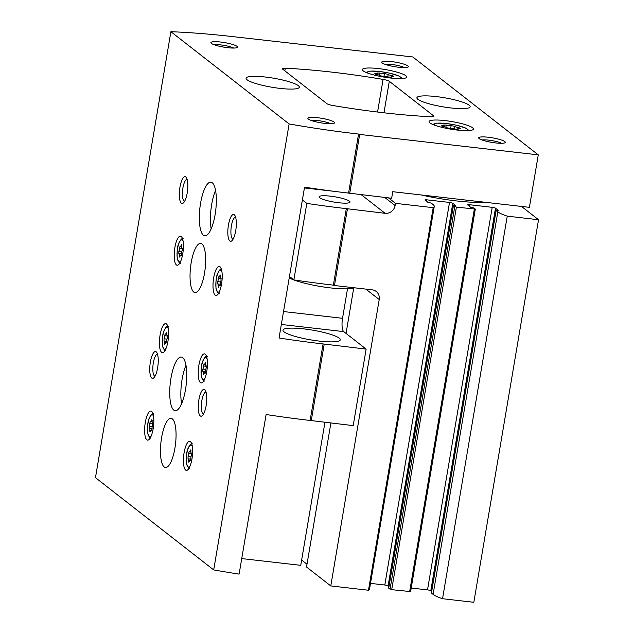 <?xml version="1.0" encoding="UTF-8"?>
<svg xmlns="http://www.w3.org/2000/svg" width="634" height="634" viewBox="0 0 634 634"><rect width="100%" height="100%" fill="white"/><g stroke="black" fill="none" stroke-linecap="round" stroke-linejoin="round"><path stroke-width="0.95" d="M338.778 202.753A15.707 2.671 -170.4 0 1 319.06 196.833A15.707 2.671 -170.4 0 1 334.99 196.817A15.707 2.671 -170.4 0 1 350.031 202.072A15.707 2.671 -170.4 0 1 338.778 202.753M388.491 197.903L395.489 203.356L433.188 207.675A36.003 6.126 9.6 0 0 434.25 206.51A36.003 6.126 9.6 0 0 432.911 204.41L431.215 203.086L427.831 202.294L425.049 200.122A2.702 0.46 9.6 0 1 424.946 199.964A2.702 0.46 9.6 0 1 426.88 199.845L449.514 202.436A2.702 0.46 9.6 0 1 452.803 203.3L455.64 205.551L453.421 205.63L456.401 207.096L475.302 209.093L473.915 207.976L470.531 207.183L467.749 205.012A2.702 0.46 9.6 0 1 467.646 204.853A2.702 0.46 9.6 0 1 469.58 204.734L492.214 207.326A2.702 0.46 9.6 0 1 495.503 208.182L498.292 210.361L496.089 210.464L497.817 211.843A36.003 6.126 9.6 0 0 507.248 216.146L538.535 219.729L521.497 206.43M421.253 194.963A57.813 9.843 9.6 0 0 485.105 202.27M395.489 203.356L395.117 205.543A9.003 8.456 -52 0 1 385.1 213.309L346.307 208.634L333.365 285.142L334.467 285.514L347.408 208.998M334.467 285.514L372.158 289.825A9.003 8.456 -52 0 1 376.216 291.474A9.003 8.456 -52 0 1 379.219 299.549L330.782 585.927L368.481 590.246L433.188 207.675M330.885 423.068L306.531 567.01L330.782 585.927M301.641 560.068L306.999 564.252M431.429 592.996L433.109 594.415A36.003 6.126 9.6 0 0 442.54 598.718L473.828 602.3L538.535 219.729M431.651 591.427L430.795 590.753A2.702 0.46 9.6 0 0 427.506 589.897L411.204 588.027M388.729 588.114L391.693 589.675L410.547 591.585M388.951 586.537L388.095 585.871A2.702 0.46 9.6 0 0 384.806 585.008L370.51 583.375M368.481 590.246A36.003 6.126 9.6 0 0 369.543 589.081L434.25 206.51M346.045 333.421L353.709 288.09M304.423 187.933L333.967 191.317M289.453 276.472L293.859 279.903L306.801 203.395A207.001 35.235 9.6 0 0 346.307 208.634M302.394 199.956L306.801 203.395M333.365 285.142A207.001 35.235 -170.4 0 1 293.859 279.903M442.54 598.718L507.248 216.146M354.604 287.82A36.003 6.126 -170.4 0 1 330.568 287.907A36.003 6.126 -170.4 0 1 289.199 277.954M455.648 129.13L458.358 129.09A3.542 0.602 9.6 0 1 457.811 128.654A3.542 0.602 9.6 0 1 459.595 128.433L460.617 128.306L458.533 127.6A3.542 0.602 9.6 0 1 454.887 126.38L451.123 125.595A3.542 0.602 9.6 0 1 446.233 125.041L443.523 125.08A3.542 0.602 9.6 0 1 444.069 125.516A3.542 0.602 9.6 0 1 442.278 125.738L441.256 125.865L443.34 126.57A3.542 0.602 9.6 0 1 446.986 127.791L450.758 128.575A3.542 0.602 9.6 0 1 455.648 129.13M388.967 77.102L391.669 77.063A3.542 0.602 9.6 0 1 391.123 76.627A3.542 0.602 9.6 0 1 392.914 76.405L393.936 76.278L391.852 75.573A3.542 0.602 9.6 0 1 388.206 74.36L384.434 73.576A3.542 0.602 9.6 0 1 379.544 73.013L376.842 73.053A3.542 0.602 9.6 0 1 377.388 73.489A3.542 0.602 9.6 0 1 375.597 73.718L374.575 73.845L376.659 74.543A3.542 0.602 9.6 0 1 380.305 75.763L384.077 76.548A3.542 0.602 9.6 0 1 388.967 77.102M241.736 558.586L300.746 565.338L324.925 422.387M213.698 569.918L289.128 123.947A207.001 35.235 9.6 0 0 358.575 134.067L348.589 193.093L391.654 198.26L392.763 191.706L529.406 207.342L538.282 154.87L412.797 56.965L233.819 36.732A207.001 35.235 9.6 0 0 170.895 31.7L95.465 477.671L213.698 569.918A207.001 35.235 9.6 0 0 239.113 574.111L266.106 414.525A207.001 35.235 -170.4 0 0 310.137 420.445L323.078 343.937L366.143 349.104L343.715 331.606A11.253 3.336 96.5 0 1 342.534 318.308L347.519 288.819M310.137 420.445L353.201 425.62L366.143 349.104M349.699 193.457L359.676 134.432L538.282 154.87M311.239 420.817L324.18 344.302M358.575 134.067L359.676 134.432M323.078 343.937A207.001 35.235 9.6 0 1 279.047 338.009L304.558 187.165A207.001 35.235 -170.4 0 0 348.589 193.093M326.93 103.691A6.752 1.149 9.6 0 0 333.135 105.553A170.998 29.109 9.6 0 0 430.938 116.743A6.752 1.149 9.6 0 0 433.925 116.299A6.752 1.149 9.6 0 0 433.68 115.903L389.3 81.279A6.752 1.149 9.6 0 0 383.087 79.409A170.998 29.109 9.6 0 0 285.284 68.218A6.752 1.149 9.6 0 0 282.296 68.67A6.752 1.149 9.6 0 0 282.542 69.058L326.93 103.691M215.203 295.175A14.622 4.335 96.5 0 1 213.468 279.174A14.622 4.335 96.5 0 1 219.277 266.438A14.622 4.335 96.5 0 1 221.916 281.456A14.622 4.335 96.5 0 1 215.948 295.499A14.622 4.335 96.5 0 1 215.203 295.175M200.415 382.619A14.622 4.335 96.5 0 1 198.68 366.618A14.622 4.335 96.5 0 1 204.481 353.883A14.622 4.335 96.5 0 1 207.128 368.901A14.622 4.335 96.5 0 1 201.16 382.944A14.622 4.335 96.5 0 1 200.415 382.619M185.627 470.063A14.622 4.335 96.5 0 1 183.892 454.063A14.622 4.335 96.5 0 1 189.693 441.327A14.622 4.335 96.5 0 1 192.332 456.345A14.622 4.335 96.5 0 1 186.364 470.388A14.622 4.335 96.5 0 1 185.627 470.063M161.622 352.353A14.622 4.335 96.5 0 1 159.887 336.353A14.622 4.335 96.5 0 1 165.688 323.609A14.622 4.335 96.5 0 1 168.327 338.635A14.622 4.335 96.5 0 1 162.359 352.67A14.622 4.335 96.5 0 1 161.622 352.353M146.826 439.798A14.622 4.335 96.5 0 1 145.091 423.797A14.622 4.335 96.5 0 1 150.892 411.054A14.622 4.335 96.5 0 1 153.539 426.08A14.622 4.335 96.5 0 1 147.571 440.115A14.622 4.335 96.5 0 1 146.826 439.798M176.41 264.909A14.622 4.335 96.5 0 1 174.675 248.908A14.622 4.335 96.5 0 1 180.476 236.165A14.622 4.335 96.5 0 1 183.115 251.191A14.622 4.335 96.5 0 1 177.148 265.226A14.622 4.335 96.5 0 1 176.41 264.909M164.198 466.957A24.75 7.331 96.5 0 1 161.258 439.877A24.75 7.331 96.5 0 1 171.077 418.321A24.75 7.331 96.5 0 1 175.547 443.745A24.75 7.331 96.5 0 1 165.45 467.496A24.75 7.331 96.5 0 1 164.198 466.957M193.774 292.068A24.75 7.331 96.5 0 1 190.834 264.988A24.75 7.331 96.5 0 1 200.653 243.424A24.75 7.331 96.5 0 1 205.131 268.848A24.75 7.331 96.5 0 1 195.026 292.607A24.75 7.331 96.5 0 1 193.774 292.068M173.811 410.119A27 8.004 96.5 0 1 170.601 380.574A27 8.004 96.5 0 1 181.316 357.053A27 8.004 96.5 0 1 186.19 384.79A27 8.004 96.5 0 1 175.174 410.705A27 8.004 96.5 0 1 173.811 410.119M203.387 235.222A27 8.004 96.5 0 1 200.185 205.685A27 8.004 96.5 0 1 210.892 182.164A27 8.004 96.5 0 1 215.774 209.902A27 8.004 96.5 0 1 204.758 235.816A27 8.004 96.5 0 1 203.387 235.222M229.857 241.023A13.496 4.002 96.5 0 1 228.597 224.182A13.496 4.002 96.5 0 1 234.762 215.298A13.496 4.002 96.5 0 1 236.046 228.367A13.496 4.002 96.5 0 1 231.846 240.801A13.496 4.002 96.5 0 1 229.857 241.023M200.273 415.92A13.496 4.002 96.5 0 1 199.013 399.079A13.496 4.002 96.5 0 1 205.186 390.187A13.496 4.002 96.5 0 1 206.47 403.256A13.496 4.002 96.5 0 1 202.27 415.69A13.496 4.002 96.5 0 1 200.273 415.92M151.78 378.078A13.496 4.002 96.5 0 1 150.52 361.237A13.496 4.002 96.5 0 1 156.685 352.353A13.496 4.002 96.5 0 1 157.969 365.414A13.496 4.002 96.5 0 1 153.769 377.856A13.496 4.002 96.5 0 1 151.78 378.078M181.356 203.189A13.496 4.002 96.5 0 1 180.104 186.348A13.496 4.002 96.5 0 1 186.269 177.465A13.496 4.002 96.5 0 1 187.553 190.525A13.496 4.002 96.5 0 1 183.353 202.967A13.496 4.002 96.5 0 1 181.356 203.189M170.895 31.7L289.128 123.947M445.171 120.611A22.499 3.828 9.6 0 0 429.052 121.585A22.499 3.828 9.6 0 0 450.592 129.114A22.499 3.828 9.6 0 0 473.416 129.09A22.499 3.828 9.6 0 0 445.171 120.611M378.49 68.583A22.499 3.828 9.6 0 0 362.371 69.558A22.499 3.828 9.6 0 0 383.911 77.086A22.499 3.828 9.6 0 0 406.735 77.063A22.499 3.828 9.6 0 0 378.49 68.583M450.79 107.931A27 4.596 -170.4 0 1 416.895 97.755A27 4.596 -170.4 0 1 444.283 97.723A27 4.596 -170.4 0 1 470.135 106.758A27 4.596 -170.4 0 1 450.79 107.931M279.982 88.388A27 4.596 -170.4 0 1 246.087 78.204A27 4.596 -170.4 0 1 273.476 78.18A27 4.596 -170.4 0 1 299.335 87.215A27 4.596 -170.4 0 1 279.982 88.388M398.651 67.259A13.496 2.298 -170.4 0 1 381.842 62.592A13.496 2.298 -170.4 0 1 395.402 62.156A13.496 2.298 -170.4 0 1 408.058 67.03A13.496 2.298 -170.4 0 1 398.651 67.259M495.645 142.927A13.496 2.298 -170.4 0 1 478.836 138.267A13.496 2.298 -170.4 0 1 492.396 137.824A13.496 2.298 -170.4 0 1 505.052 142.698A13.496 2.298 -170.4 0 1 495.645 142.927M324.846 123.384A13.496 2.298 -170.4 0 1 308.029 118.724A13.496 2.298 -170.4 0 1 321.589 118.281A13.496 2.298 -170.4 0 1 334.253 123.154A13.496 2.298 -170.4 0 1 324.846 123.384M227.852 47.709A13.496 2.298 -170.4 0 1 211.035 43.049A13.496 2.298 -170.4 0 1 224.594 42.605A13.496 2.298 -170.4 0 1 237.259 47.479A13.496 2.298 -170.4 0 1 227.852 47.709M319.449 341.108A29.061 4.945 -170.4 0 1 282.962 330.148A29.061 4.945 -170.4 0 1 312.443 330.116A29.061 4.945 -170.4 0 1 340.276 339.84A29.061 4.945 -170.4 0 1 319.449 341.108M214.189 44.76A11.063 1.886 -170.4 0 1 224.127 45.386A11.063 1.886 -170.4 0 1 233.716 48.065M311.183 120.436A11.063 1.886 -170.4 0 1 321.121 121.054A11.063 1.886 -170.4 0 1 330.71 123.741M481.983 139.979A11.063 1.886 -170.4 0 1 491.921 140.605A11.063 1.886 -170.4 0 1 501.51 143.284M384.989 64.303A11.063 1.886 -170.4 0 1 394.934 64.93A11.063 1.886 -170.4 0 1 404.524 67.608M184.597 201.327A11.063 3.281 96.5 0 1 184.074 201.089A11.063 3.281 96.5 0 1 182.75 189.043A11.063 3.281 96.5 0 1 187.109 179.343M155.021 376.216A11.063 3.281 96.5 0 1 154.49 375.978A11.063 3.281 96.5 0 1 153.166 363.932A11.063 3.281 96.5 0 1 157.533 354.232M203.514 414.05A11.063 3.281 96.5 0 1 202.991 413.812A11.063 3.281 96.5 0 1 201.667 401.766A11.063 3.281 96.5 0 1 206.026 392.074M233.09 239.161A11.063 3.281 96.5 0 1 232.567 238.923A11.063 3.281 96.5 0 1 231.244 226.877A11.063 3.281 96.5 0 1 235.61 217.177M211.177 228.826A27 8.004 96.5 0 1 215.576 190.43M181.601 403.715A27 8.004 96.5 0 1 185.992 365.319M180.991 255.351A2.203 0.65 -83.5 0 0 180.722 255.082A2.203 0.65 -83.5 0 0 179.977 256.326L179.549 257.039L179.311 255.811A2.203 0.65 -83.5 0 0 178.907 253.663A2.203 0.65 -83.5 0 0 178.828 253.671L178.851 251.349A2.203 0.65 -83.5 0 0 179.374 248.235L180.056 246.428A2.203 0.65 -83.5 0 0 180.325 246.697A2.203 0.65 -83.5 0 0 181.07 245.453L181.49 244.74L181.728 245.968A2.203 0.65 -83.5 0 0 182.14 248.116A2.203 0.65 -83.5 0 0 182.212 248.108L182.196 250.43A2.203 0.65 -83.5 0 0 181.665 253.552L181.324 255.391M151.407 430.24A2.203 0.65 -83.5 0 0 151.138 429.971A2.203 0.65 -83.5 0 0 150.393 431.215L149.973 431.928L149.735 430.7A2.203 0.65 -83.5 0 0 149.323 428.552A2.203 0.65 -83.5 0 0 149.252 428.56L149.267 426.238A2.203 0.65 -83.5 0 0 149.798 423.124L150.472 421.317A2.203 0.65 -83.5 0 0 150.741 421.586A2.203 0.65 -83.5 0 0 151.486 420.342L151.914 419.629L152.144 420.857A2.203 0.65 -83.5 0 0 152.556 423.005A2.203 0.65 -83.5 0 0 152.635 423.005L152.612 425.319A2.203 0.65 -83.5 0 0 152.089 428.441L151.74 430.28M166.195 342.796A2.203 0.65 -83.5 0 0 165.934 342.526A2.203 0.65 -83.5 0 0 165.189 343.771L164.761 344.484L164.523 343.256A2.203 0.65 -83.5 0 0 164.111 341.108A2.203 0.65 -83.5 0 0 164.04 341.116L164.055 338.794A2.203 0.65 -83.5 0 0 164.586 335.679L165.268 333.872A2.203 0.65 -83.5 0 0 165.529 334.142A2.203 0.65 -83.5 0 0 166.274 332.898L166.702 332.184L166.94 333.413A2.203 0.65 -83.5 0 0 167.352 335.56A2.203 0.65 -83.5 0 0 167.424 335.56L167.4 337.874A2.203 0.65 -83.5 0 0 166.877 340.997L166.536 342.836M190.208 460.514A2.203 0.65 -83.5 0 0 189.938 460.244A2.203 0.65 -83.5 0 0 189.194 461.489L188.766 462.202L188.528 460.973A2.203 0.65 -83.5 0 0 188.124 458.826A2.203 0.65 -83.5 0 0 188.044 458.834L188.068 456.512A2.203 0.65 -83.5 0 0 188.591 453.397L189.273 451.59A2.203 0.65 -83.5 0 0 189.542 451.86A2.203 0.65 -83.5 0 0 190.287 450.615L190.707 449.902L190.945 451.131A2.203 0.65 -83.5 0 0 191.357 453.278A2.203 0.65 -83.5 0 0 191.428 453.27L191.413 455.592A2.203 0.65 -83.5 0 0 190.882 458.707L190.541 460.553M204.996 373.069A2.203 0.65 -83.5 0 0 204.727 372.8A2.203 0.65 -83.5 0 0 203.982 374.044L203.554 374.757L203.324 373.529A2.203 0.65 -83.5 0 0 202.912 371.381A2.203 0.65 -83.5 0 0 202.84 371.389L202.856 369.067A2.203 0.65 -83.5 0 0 203.379 365.945L204.061 364.146A2.203 0.65 -83.5 0 0 204.33 364.415A2.203 0.65 -83.5 0 0 205.075 363.171L205.503 362.458L205.733 363.686A2.203 0.65 -83.5 0 0 206.145 365.834A2.203 0.65 -83.5 0 0 206.216 365.826L206.201 368.148A2.203 0.65 -83.5 0 0 205.678 371.262L205.329 373.109M219.784 285.625A2.203 0.65 -83.5 0 0 219.515 285.355A2.203 0.65 -83.5 0 0 218.77 286.6L218.35 287.313L218.112 286.085A2.203 0.65 -83.5 0 0 217.7 283.937A2.203 0.65 -83.5 0 0 217.628 283.937L217.644 281.623A2.203 0.65 -83.5 0 0 218.175 278.5L218.849 276.701A2.203 0.65 -83.5 0 0 219.118 276.971A2.203 0.65 -83.5 0 0 219.863 275.727L220.291 275.013L220.521 276.242A2.203 0.65 -83.5 0 0 220.933 278.389A2.203 0.65 -83.5 0 0 221.012 278.381L220.989 280.703A2.203 0.65 -83.5 0 0 220.466 283.818L220.117 285.665M426.627 201.35L426.88 199.845M384.806 585.008L449.514 202.436M388.095 585.871L452.803 203.3M388.713 588.201L453.421 205.63M390.045 589.24L454.752 206.668M391.693 589.675L456.401 207.096M409.627 591.728L474.335 209.149M469.326 206.24L469.58 204.734M427.506 589.897L492.214 207.326M430.795 590.753L495.503 208.182M431.413 593.091L496.121 210.512M433.109 594.415L497.817 211.843M365.834 289.104L379.219 299.549M384.775 197.475L395.117 205.543M361.364 194.797L385.1 213.309M466.545 130.659A16.872 2.869 9.6 0 0 463.161 127.117A16.872 2.869 9.6 0 0 446.391 123.535A16.872 2.869 9.6 0 0 435.027 125.326M399.864 78.632A16.872 2.869 9.6 0 0 396.48 75.089A16.872 2.869 9.6 0 0 379.711 71.515A16.872 2.869 9.6 0 0 368.346 73.306M284.84 70.85L285.284 68.218M377.571 112.036L383.087 79.409M433.561 116.585L433.68 115.903M383.966 112.797L389.3 81.279M283.517 311.556L342.534 318.308M281.337 324.465L343.715 331.606M375.502 74.297L375.597 73.718M379.187 75.121L379.544 73.013M383.935 76.563L384.434 73.576M387.786 76.833L388.206 74.36M391.717 76.397L391.852 75.573M442.183 126.325L442.278 125.738M445.876 127.149L446.233 125.041M450.615 128.591L451.123 125.595M454.467 128.861L454.887 126.38M458.398 128.425L458.533 127.6M180.896 260.796A11.024 3.265 96.5 0 1 178.709 261.604A11.024 3.265 96.5 0 1 177.853 247.014A11.024 3.265 96.5 0 1 183.123 241.332M151.312 435.685A11.024 3.265 96.5 0 1 149.133 436.493A11.024 3.265 96.5 0 1 148.269 421.903A11.024 3.265 96.5 0 1 153.547 416.221M166.108 348.24A11.024 3.265 96.5 0 1 163.921 349.049A11.024 3.265 96.5 0 1 163.065 334.459A11.024 3.265 96.5 0 1 168.335 328.777M190.113 465.958A11.024 3.265 96.5 0 1 187.926 466.767A11.024 3.265 96.5 0 1 187.07 452.169A11.024 3.265 96.5 0 1 192.34 446.487M204.901 378.506A11.024 3.265 96.5 0 1 202.714 379.314A11.024 3.265 96.5 0 1 201.858 364.724A11.024 3.265 96.5 0 1 207.128 359.042M219.697 291.061A11.024 3.265 96.5 0 1 217.51 291.87A11.024 3.265 96.5 0 1 216.646 277.28A11.024 3.265 96.5 0 1 221.924 271.598M180.104 255.906L179.311 255.811M178.907 253.663L181.681 253.98L178.978 253.687M181.776 251.682L178.851 251.349M182.489 248.591L179.374 248.235M181.744 245.532L181.07 245.453M218.896 286.172L218.112 286.085M217.7 283.937L220.473 284.254L217.771 283.961M220.569 281.956L217.644 281.623M221.282 278.857L218.175 278.5M220.545 275.798L219.863 275.727M204.108 373.616L203.324 373.529M205.685 371.714L202.983 371.405M205.781 369.4L202.856 369.067M206.494 366.301L203.379 365.945M205.757 363.25L205.075 363.171M189.32 461.061L188.528 460.973M190.897 459.159L188.195 458.85M190.993 456.845L188.068 456.512M191.706 453.754L188.591 453.397M190.961 450.695L190.287 450.615M165.308 343.351L164.523 343.256M166.885 341.441L164.182 341.132M166.98 339.127L164.055 338.794M167.701 336.036L164.586 335.679M166.956 332.977L166.274 332.898M150.52 430.795L149.735 430.7M152.097 428.885L149.394 428.576M152.192 426.571L149.267 426.238M152.905 423.48L149.798 423.124M152.168 420.421L151.486 420.342M388.682 588.146L453.389 205.574M410.594 591.665L475.302 209.093M431.382 593.036L496.089 210.464M365.976 72.387L369.931 71.103L379.6 71.46L389.585 73.14L399.087 76.04L402.4 78.545M432.657 124.415L436.612 123.131L446.281 123.487L456.266 125.167L465.768 128.068L469.081 130.572M377.19 74.638L377.388 73.489M390.988 77.443L391.123 76.627M443.879 126.657L444.069 125.516M457.669 129.463L457.811 128.654M183.21 238.741C182.148 237.932 180.714 239.383 178.907 243.107C177.472 245.786 176.91 250.842 177.211 258.252L179.16 262.817L180.397 263.332M153.626 413.63C152.572 412.821 151.138 414.271 149.331 417.996C147.896 420.683 147.326 425.731 147.627 433.141L149.576 437.706L150.813 438.221M168.422 326.185C167.36 325.377 165.926 326.827 164.119 330.552C162.684 333.238 162.122 338.287 162.423 345.696L164.372 350.261L165.609 350.776M192.427 443.903C191.365 443.087 189.931 444.545 188.124 448.262C186.689 450.948 186.127 455.997 186.428 463.414L188.377 467.971L189.614 468.494M207.215 356.459C206.161 355.642 204.727 357.101 202.912 360.817C201.485 363.504 200.915 368.552 201.216 375.97L203.165 380.527L204.402 381.05M222.003 269.014C220.949 268.198 219.515 269.656 217.708 273.373C216.273 276.059 215.711 281.108 216.012 288.525L217.953 293.082L219.19 293.605M181.443 255.169L180.722 255.082M181.696 246.856L180.325 246.697M220.244 285.435L219.515 285.355M220.497 277.129L219.118 276.971M205.456 372.879L204.727 372.8M205.685 371.698L202.912 371.381M205.701 364.574L204.33 364.415M190.66 460.324L189.938 460.244M190.897 459.143L188.124 458.826M190.913 452.018L189.542 451.86M166.655 342.614L165.934 342.526M166.885 341.425L164.111 341.108M166.908 334.3L165.529 334.142M151.867 430.058L151.138 429.971M152.097 428.869L149.323 428.552M152.12 421.745L150.741 421.586M465.911 201.834L466.196 200.106"/></g></svg>
